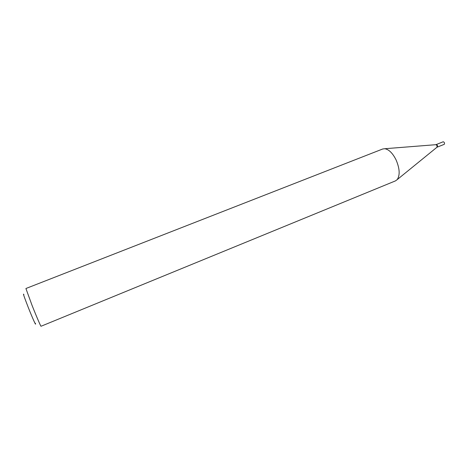 <?xml version="1.0" encoding="UTF-8"?>
<svg xmlns="http://www.w3.org/2000/svg" width="468" height="468" viewBox="0 0 468 468"><rect width="100%" height="100%" fill="white"/><g stroke="black" fill="none" stroke-linecap="round" stroke-linejoin="round"><path stroke-width="0.7" d="M444.138 144.372L444.29 144.308C444.787 143.021 444.419 142.178 443.184 141.775L443.108 141.816M444.214 144.349L437.323 147.104C437.808 145.817 437.44 144.975 436.217 144.559L436.164 144.589M437.498 146.624L436.749 144.764M437.007 147.221L437.393 145.729L435.989 144.676M35.392 323.277C36.533 327.091 32.514 318.199 28.296 307.517C24.19 296.987 22.716 292.67 23.886 294.553M41.032 326.255C40.862 326.705 36.44 316.438 32.105 305.499L25.91 288.51L382.701 148.994L384.801 148.725C388.961 149.456 392.746 153.229 396.156 160.062C399.771 168.743 400.111 175.266 397.18 179.624L395.472 180.882L41.032 326.255M436.96 147.256L437.053 145.56L435.93 144.682M443.184 141.775L436.217 144.559M437.083 147.157L397.18 179.624M436.088 144.671L384.801 148.725"/></g></svg>
